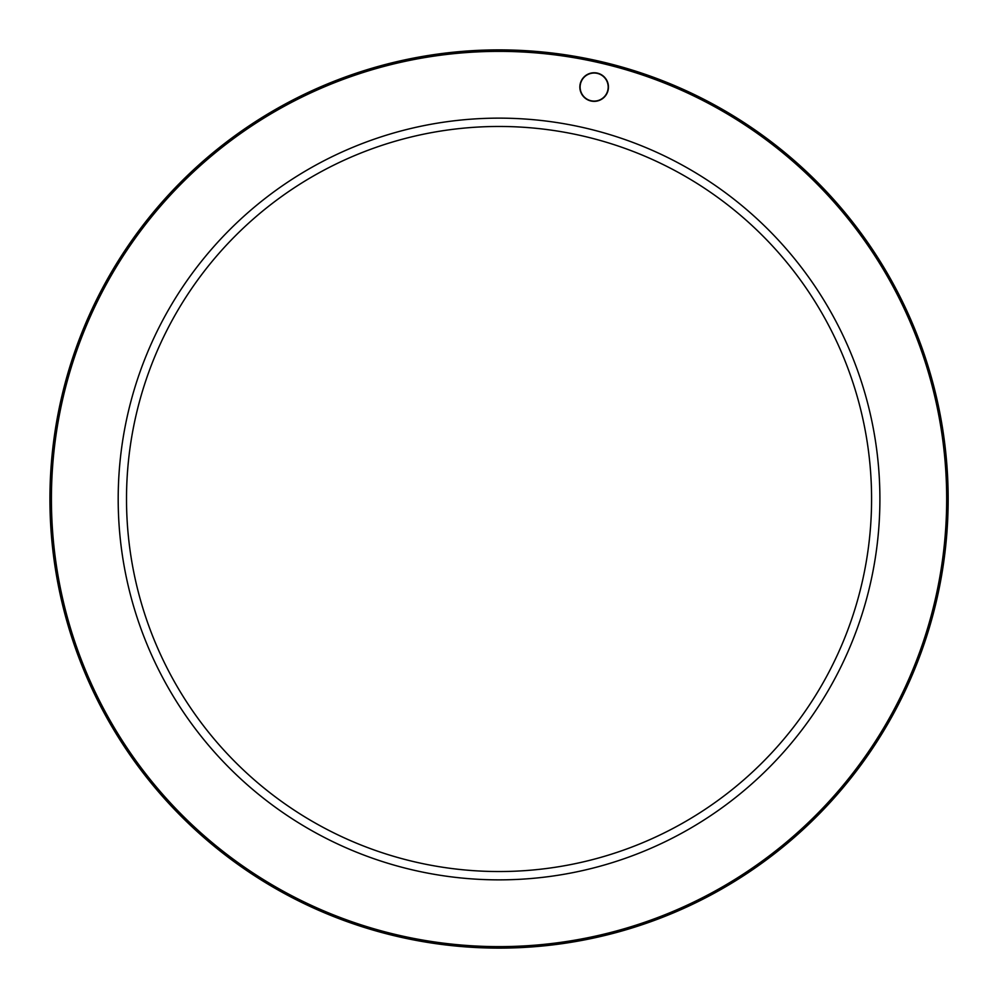 <?xml version="1.0" encoding="UTF-8"?>
<svg xmlns="http://www.w3.org/2000/svg" width="998" height="998" viewBox="0 0 998 998"><rect width="100%" height="100%" fill="white"/><g stroke="black" fill="none" stroke-linecap="round" stroke-linejoin="round"><path stroke-width="1.5" d="M580.112 87.063A14.034 14.034 0 0 0 594.147 101.097A14.034 14.034 0 0 0 608.181 87.063A14.034 14.034 0 0 0 594.147 73.029A14.034 14.034 0 0 0 580.112 87.063M126.509 499A372.541 372.541 0 0 0 685.314 821.628A372.541 372.541 0 0 0 685.314 176.372A372.541 372.541 0 0 0 126.509 499M948.075 490.018A449.125 449.125 0 0 0 494.559 49.9A449.125 449.125 0 0 0 49.925 499A449.125 449.125 0 0 0 503.541 948.1A449.125 449.125 0 0 0 948.075 490.018M51.422 499A447.628 447.628 0 0 1 722.851 111.339A447.628 447.628 0 0 1 722.851 886.661A447.628 447.628 0 0 1 51.422 499M579.85 87.063A14.309 14.309 0 0 1 594.147 72.754A14.309 14.309 0 0 1 608.456 87.063A14.309 14.309 0 0 1 594.147 101.359A14.309 14.309 0 0 1 579.85 87.063M118.188 499A380.862 380.862 0 0 1 499.05 118.138A380.862 380.862 0 0 1 879.899 499A380.862 380.862 0 0 1 499.05 879.862A380.862 380.862 0 0 1 118.188 499"/></g></svg>
